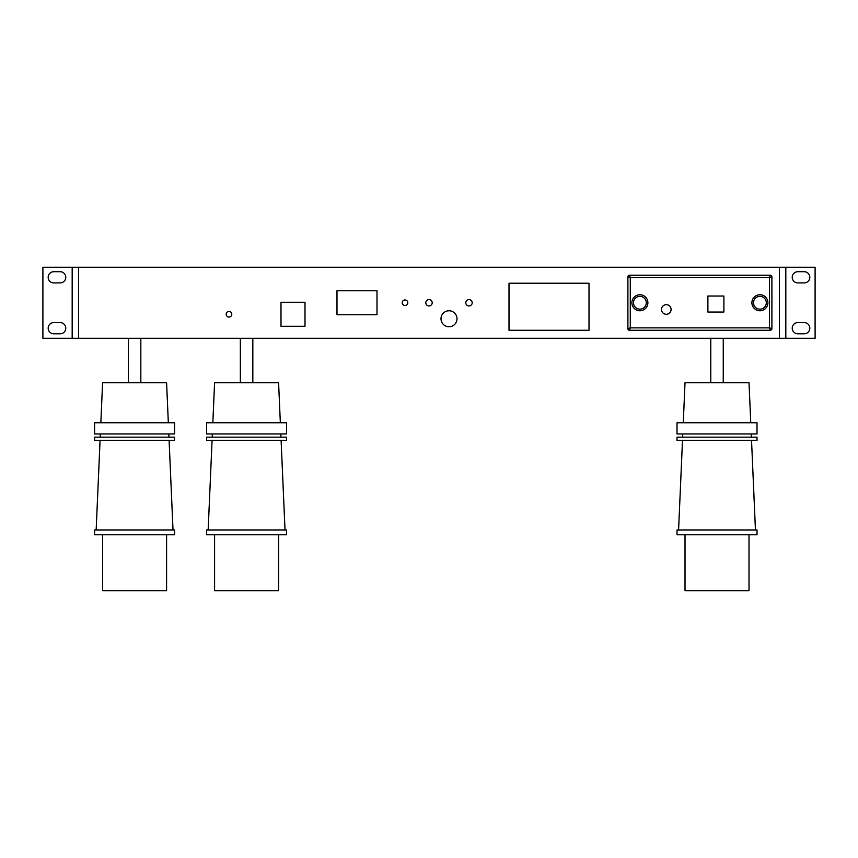 <?xml version="1.0" encoding="UTF-8"?>
<svg xmlns="http://www.w3.org/2000/svg" width="858" height="858" viewBox="0 0 858 858"><rect width="100%" height="100%" fill="white"/><g stroke="black" fill="none" stroke-linecap="round" stroke-linejoin="round"><path stroke-width="1.29" d="M749.013 534.77L749.013 590.765L685.016 590.765L685.016 534.77M757.013 529.965L677.016 529.965L677.016 534.77L757.013 534.77L757.013 529.965M757.013 437.162L677.016 437.162L677.016 440.358L757.013 440.358L757.013 437.162M757.013 422.758L677.016 422.758L677.016 433.955L757.013 433.955L757.013 422.758M750.761 422.758L749.013 382.754L685.016 382.754L683.268 422.758M710.778 338.277L710.778 382.754M723.251 338.277L723.251 382.754M166.591 534.77L166.591 590.765L102.585 590.765L102.585 534.77M174.582 529.965L94.584 529.965L94.584 534.77L174.582 534.77L174.582 529.965M174.582 437.162L94.584 437.162L94.584 440.358L174.582 440.358L174.582 437.162M174.582 422.758L94.584 422.758L94.584 433.955L174.582 433.955L174.582 422.758M168.329 422.758L166.591 382.754L102.585 382.754L100.836 422.758M278.593 534.77L278.593 590.765L214.586 590.765L214.586 534.77M286.593 529.965L206.585 529.965L206.585 534.77L286.593 534.77L286.593 529.965M286.593 437.162L206.585 437.162L206.585 440.358L286.593 440.358L286.593 437.162M286.593 422.758L206.585 422.758L206.585 433.955L286.593 433.955L286.593 422.758M280.341 422.758L278.593 382.754L214.586 382.754L212.838 422.758M646.288 302.756A6.403 6.403 0 0 0 639.886 296.353A6.403 6.403 0 0 0 633.494 302.756A6.403 6.403 0 0 0 639.886 309.159A6.403 6.403 0 0 0 646.288 302.756M631.896 302.756A8.001 8.001 0 0 1 639.886 294.755A8.001 8.001 0 0 1 647.887 302.756A8.001 8.001 0 0 1 639.886 310.757A8.001 8.001 0 0 1 631.896 302.756M766.301 302.756A6.403 6.403 0 0 0 759.898 296.353A6.403 6.403 0 0 0 753.496 302.756A6.403 6.403 0 0 0 759.898 309.159A6.403 6.403 0 0 0 766.301 302.756M751.898 302.756A8.001 8.001 0 0 1 759.898 294.755A8.001 8.001 0 0 1 767.899 302.756A8.001 8.001 0 0 1 759.898 310.757A8.001 8.001 0 0 1 751.898 302.756M661.497 309.47A4.805 4.805 0 0 0 666.291 314.275A4.805 4.805 0 0 0 671.095 309.47A4.805 4.805 0 0 0 666.291 304.676A4.805 4.805 0 0 0 661.497 309.47M425.804 302.756A3.196 3.196 0 0 0 429 305.952A3.196 3.196 0 0 0 432.196 302.756A3.196 3.196 0 0 0 429 299.549A3.196 3.196 0 0 0 425.804 302.756M226.19 314.275A2.799 2.799 0 0 0 228.989 317.074A2.799 2.799 0 0 0 231.789 314.275A2.799 2.799 0 0 0 228.989 311.475A2.799 2.799 0 0 0 226.19 314.275M465.797 302.756A3.196 3.196 0 0 0 469.004 305.952A3.196 3.196 0 0 0 472.2 302.756A3.196 3.196 0 0 0 469.004 299.549A3.196 3.196 0 0 0 465.797 302.756M441.001 318.758A8.001 8.001 0 0 0 449.002 326.759A8.001 8.001 0 0 0 457.003 318.758A8.001 8.001 0 0 0 449.002 310.757A8.001 8.001 0 0 0 441.001 318.758M402.198 302.756A2.799 2.799 0 0 0 404.997 305.555A2.799 2.799 0 0 0 407.797 302.756A2.799 2.799 0 0 0 404.997 299.957A2.799 2.799 0 0 0 402.198 302.756M65.776 328.196A5.598 5.598 0 0 0 60.178 322.597L53.786 322.597A5.598 5.598 0 0 0 48.177 328.196A5.598 5.598 0 0 0 53.786 333.794L60.178 333.794A5.598 5.598 0 0 0 65.776 328.196M65.776 277.316A5.598 5.598 0 0 0 60.178 271.707L53.786 271.707A5.598 5.598 0 0 0 48.177 277.316A5.598 5.598 0 0 0 53.786 282.915L60.178 282.915A5.598 5.598 0 0 0 65.776 277.316M809.823 277.316A5.598 5.598 0 0 0 804.214 271.707L797.822 271.707A5.598 5.598 0 0 0 792.224 277.316A5.598 5.598 0 0 0 797.822 282.915L804.214 282.915A5.598 5.598 0 0 0 809.823 277.316M809.823 328.196A5.598 5.598 0 0 0 804.214 322.597L797.822 322.597A5.598 5.598 0 0 0 792.224 328.196A5.598 5.598 0 0 0 797.822 333.794L804.214 333.794A5.598 5.598 0 0 0 809.823 328.196M72.179 267.235L42.9 267.235L42.9 338.277L72.179 338.277L72.179 267.235L78.582 267.235L78.582 338.277L779.418 338.277L779.418 267.235L78.582 267.235M779.418 338.277L815.1 338.277L815.1 267.235L779.418 267.235M589.006 330.276L589.006 283.237L509.009 283.237L509.009 330.276L589.006 330.276M376.994 314.757L376.994 290.755L336.99 290.755L336.99 314.757L376.994 314.757M304.998 326.276L304.998 302.273L280.995 302.273L280.995 326.276L304.998 326.276M78.582 338.277L72.179 338.277M771.9 276.834L771.9 328.678L769.497 327.874L769.497 277.627L630.287 277.627L629.493 275.236L770.302 275.236L769.497 277.627L771.9 276.834A1.598 1.598 0 0 0 770.302 275.236A1.598 1.598 0 0 1 771.9 276.834M627.895 328.678L627.895 276.834A1.598 1.598 0 0 1 629.493 275.236A1.598 1.598 0 0 0 627.895 276.834L630.287 277.627L630.287 327.874L627.895 328.678A1.598 1.598 0 0 0 629.493 330.276A1.598 1.598 0 0 1 627.895 328.678M770.302 330.276L629.493 330.276L630.287 327.874L769.497 327.874L770.302 330.276A1.598 1.598 0 0 0 771.9 328.678A1.598 1.598 0 0 1 770.302 330.276M723.895 312.033L723.895 296.031L707.893 296.031L707.893 312.033L723.895 312.033M785.821 338.277L785.821 267.235M751.533 440.358L755.448 529.965M751.254 433.955L751.394 437.162M169.101 440.358L173.016 529.965M168.822 433.955L168.962 437.162M281.102 440.358L285.017 529.965M280.823 433.955L280.963 437.162M140.83 338.277L140.83 382.754M252.831 338.277L252.831 382.754M240.347 338.277L240.347 382.754M128.346 338.277L128.346 382.754M212.355 433.955L212.216 437.162M212.076 440.358L208.162 529.965M100.343 433.955L100.204 437.162M100.064 440.358L96.16 529.965M682.775 433.955L682.636 437.162M682.496 440.358L678.581 529.965"/></g></svg>
